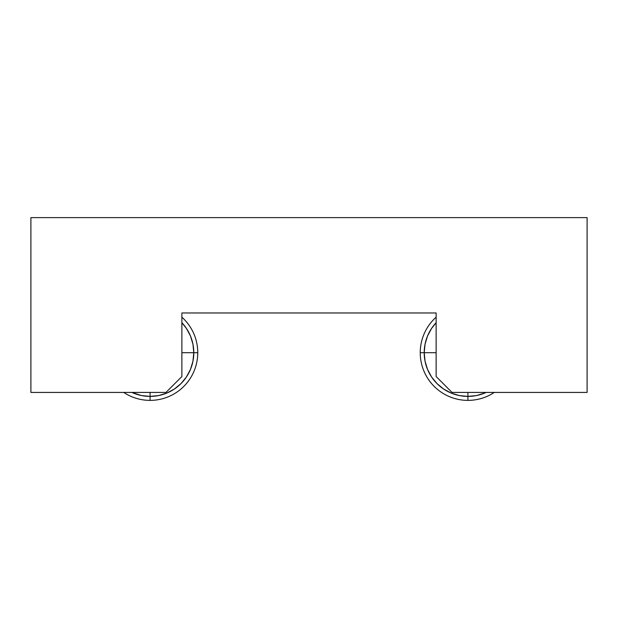 <?xml version="1.0" encoding="UTF-8"?>
<svg xmlns="http://www.w3.org/2000/svg" width="618" height="618" viewBox="0 0 618 618"><rect width="100%" height="100%" fill="white"/><g stroke="black" fill="none" stroke-linecap="round" stroke-linejoin="round"><path stroke-width="0.93" d="M587.1 217.621L30.9 217.621L30.9 392.43L165.979 392.43L181.87 376.54L181.87 312.971L436.13 312.971L436.13 376.54L452.021 392.43L587.1 392.43L587.1 217.621L587.1 392.43L452.021 392.43L436.13 376.54L436.13 312.971L181.87 312.971L181.87 376.54L165.979 392.43L30.9 392.43L30.9 217.621L587.1 217.621M141.576 395.566L150.089 396.401L150.089 392.43L150.089 396.401A43.7 43.7 0 0 1 131.881 392.43L141.561 395.566M186.427 376.972L190.46 369.425L192.947 361.229L193.789 352.7A43.7 43.7 0 0 1 150.089 396.401L150.089 400.379A47.671 47.671 0 0 1 123.731 392.43A47.671 47.671 0 0 0 150.089 400.379L150.089 396.401L158.61 395.566L166.806 393.079L174.369 389.039L166.806 393.079M186.42 328.421L181.87 322.704A43.7 43.7 0 0 1 193.789 352.7L197.76 352.7A47.671 47.671 0 0 1 150.089 400.379A47.671 47.671 0 0 0 197.76 352.7L181.87 352.7L193.789 352.7L192.947 344.172L190.46 335.976L186.42 328.421L190.46 335.976M174.369 389.039L180.989 383.6L186.42 376.98M197.76 352.7A47.671 47.671 0 0 0 181.87 317.165A47.671 47.671 0 0 1 197.76 352.7M486.119 392.43L484.636 393.079L486.119 392.43A43.7 43.7 0 0 1 467.911 396.401L476.439 395.566L484.636 393.079M467.911 392.43L467.911 400.379A47.671 47.671 0 0 0 494.269 392.43A47.671 47.671 0 0 1 467.911 400.379L467.911 392.43M431.58 376.98L437.011 383.6L443.631 389.039L451.194 393.079L459.39 395.566L467.911 396.401A43.7 43.7 0 0 1 424.211 352.7L425.053 361.229L427.54 369.425L431.58 376.98L427.54 369.425M436.13 352.7L420.24 352.7A47.671 47.671 0 0 0 467.911 400.379A47.671 47.671 0 0 1 420.24 352.7L436.13 352.7M425.053 344.187L424.211 352.7A43.7 43.7 0 0 1 436.13 322.704L431.58 328.421L427.54 335.976L425.053 344.172M436.13 317.165A47.671 47.671 0 0 0 420.24 352.7A47.671 47.671 0 0 1 436.13 317.165"/></g></svg>
